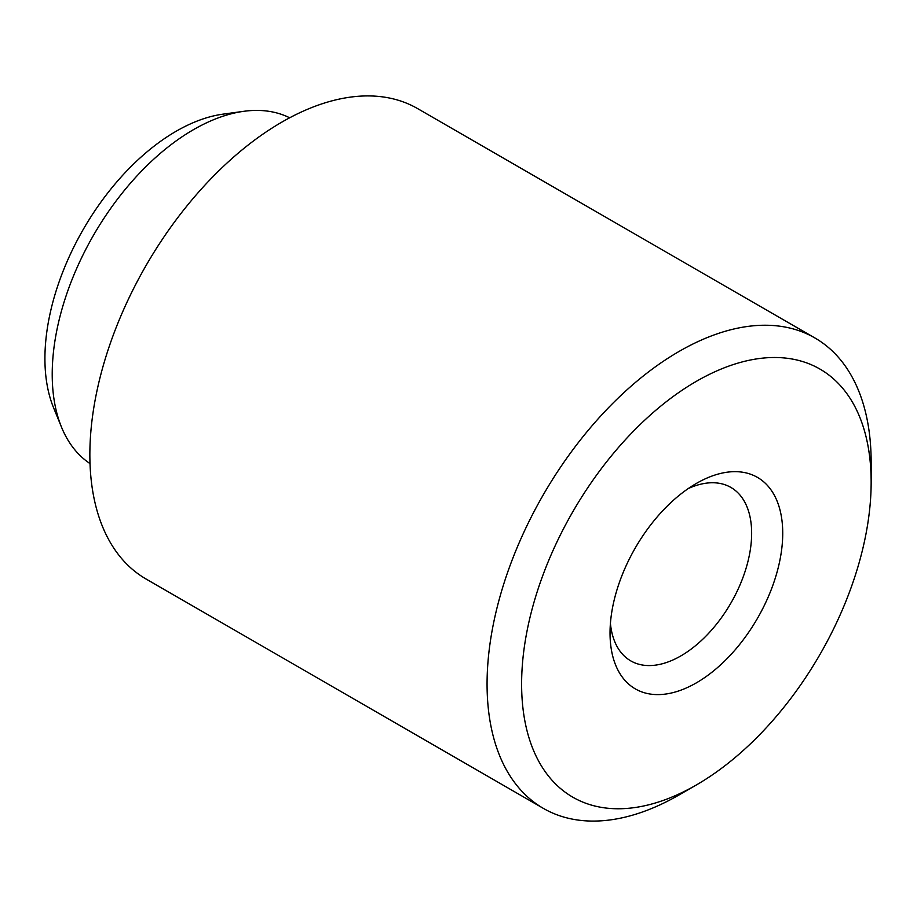 <?xml version="1.0" encoding="UTF-8"?>
<svg xmlns="http://www.w3.org/2000/svg" width="917" height="917" viewBox="0 0 917 917"><rect width="100%" height="100%" fill="white"/><g stroke="black" fill="none" stroke-linecap="round" stroke-linejoin="round"><path stroke-width="1.38" d="M696.381 483.431L696.381 483.419A122.11 70.506 120 0 0 696.381 483.431A122.11 70.506 120 0 0 610.034 632.982A122.11 70.506 120 0 0 696.381 682.844A122.11 70.506 120 0 0 782.728 533.281A122.11 70.506 120 0 0 696.381 483.419M610.413 623.342A100.136 57.817 120 0 0 630.77 660.882A100.136 57.817 120 0 0 680.838 655.919A100.136 57.817 120 0 0 746.255 567.68A100.136 57.817 120 0 0 730.906 487.443A100.136 57.817 120 0 0 688.22 488.578M679.119 794.913A271.581 156.796 -60 0 1 679.107 794.913L696.381 784.941A247.166 142.697 120 0 0 871.15 482.227A247.166 142.697 120 0 0 696.381 381.323A247.166 142.697 120 0 0 521.613 684.036A247.166 142.697 120 0 0 696.381 784.941L679.107 794.913A271.581 156.796 -60 0 1 543.322 808.358A271.581 156.796 -60 0 1 501.691 590.731A271.581 156.796 -60 0 1 679.107 351.417A271.581 156.796 -60 0 1 814.904 337.96A271.581 156.796 -60 0 1 871.15 462.294A271.581 156.796 -60 0 1 870.944 472.61M61.519 427.184L53.564 407.733A185.681 107.197 -60 0 1 176.213 131.211A185.681 107.197 -60 0 1 223.06 114.144L243.888 111.301A199.78 115.347 120 0 0 193.487 129.664A199.78 115.347 120 0 0 61.519 427.184A199.78 115.347 120 0 0 90.026 463.589M814.904 337.96L417.693 108.642A271.581 156.796 120 0 0 281.909 122.087A271.581 156.796 120 0 0 104.481 361.413A271.581 156.796 120 0 0 146.112 579.04L543.322 808.358M289.669 117.789A199.78 115.347 120 0 0 243.888 111.301M871.15 482.227L871.15 462.294"/></g></svg>
